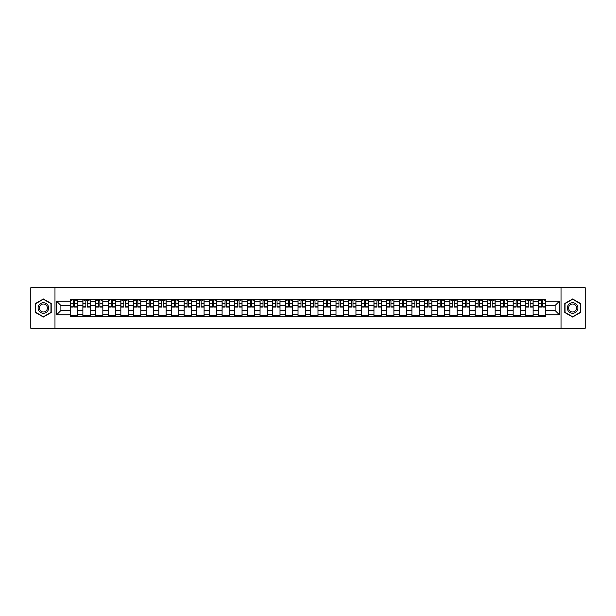 <?xml version="1.0" encoding="UTF-8"?>
<svg xmlns="http://www.w3.org/2000/svg" width="616" height="616" viewBox="0 0 616 616"><rect width="100%" height="100%" fill="white"/><g stroke="black" fill="none" stroke-linecap="round" stroke-linejoin="round"><path stroke-width="0.92" d="M561.022 328.282L585.2 328.282L585.2 287.718L30.8 287.718L30.8 328.282L561.022 328.282L561.022 287.718M82.883 316.724L82.883 301.755L77.524 301.755L77.524 316.724M77.524 301.755L77.524 299.276M82.883 301.755L82.883 299.276M90.182 299.276L90.182 316.724M95.534 316.724L95.534 299.276M102.841 299.276L102.841 316.724M108.193 316.724L108.193 299.276M115.492 299.276L115.492 316.724M120.844 316.724L120.844 299.276M128.151 299.276L128.151 316.724M133.503 316.724L133.503 299.276M140.802 299.276L140.802 316.724M146.161 316.724L146.161 299.276M153.461 299.276L153.461 316.724M158.812 316.724L158.812 299.276M166.112 299.276L166.112 316.724M171.471 316.724L171.471 299.276M178.771 299.276L178.771 316.724M184.122 316.724L184.122 299.276M191.422 299.276L191.422 316.724M196.781 316.724L196.781 299.276M204.081 299.276L204.081 316.724M209.432 316.724L209.432 299.276M216.732 299.276L216.732 316.724M222.091 316.724L222.091 299.276M229.391 299.276L229.391 316.724M234.742 316.724L234.742 299.276M242.05 299.276L242.05 316.724M247.401 316.724L247.401 299.276M254.701 299.276L254.701 316.724M260.052 316.724L260.052 299.276M267.359 299.276L267.359 316.724M272.711 316.724L272.711 299.276M280.01 299.276L280.01 316.724M285.37 316.724L285.37 299.276M292.669 299.276L292.669 316.724M298.021 316.724L298.021 299.276M305.32 299.276L305.32 316.724M310.68 316.724L310.68 299.276M317.979 299.276L317.979 316.724M323.331 316.724L323.331 299.276M330.63 299.276L330.63 316.724M335.99 316.724L335.99 299.276M343.289 299.276L343.289 316.724M348.641 316.724L348.641 299.276M355.948 299.276L355.948 316.724M361.299 316.724L361.299 299.276M368.599 299.276L368.599 316.724M373.95 316.724L373.95 299.276M381.258 299.276L381.258 316.724M386.609 316.724L386.609 299.276M393.909 299.276L393.909 316.724M399.268 316.724L399.268 299.276M406.568 299.276L406.568 316.724M411.919 316.724L411.919 299.276M419.219 299.276L419.219 316.724M424.578 316.724L424.578 299.276M431.878 299.276L431.878 316.724M437.229 316.724L437.229 299.276M444.529 299.276L444.529 316.724M449.888 316.724L449.888 299.276M457.188 299.276L457.188 316.724M462.539 316.724L462.539 299.276M469.839 299.276L469.839 316.724M475.198 316.724L475.198 299.276M482.497 299.276L482.497 316.724M487.849 316.724L487.849 299.276M495.156 299.276L495.156 316.724M500.508 316.724L500.508 299.276M507.807 299.276L507.807 316.724M513.159 316.724L513.159 299.276M520.466 299.276L520.466 316.724M525.818 316.724L525.818 299.276M533.117 299.276L533.117 316.724M538.476 316.724L538.476 299.276M538.476 310.518L533.117 310.518M525.818 310.518L520.466 310.518M513.159 310.518L507.807 310.518M500.508 310.518L495.156 310.518M487.849 310.518L482.497 310.518M475.198 310.518L469.839 310.518M462.539 310.518L457.188 310.518M449.888 310.518L444.529 310.518M437.229 310.518L431.878 310.518M424.578 310.518L419.219 310.518M411.919 310.518L406.568 310.518M399.268 310.518L393.909 310.518M386.609 310.518L381.258 310.518M373.95 310.518L368.599 310.518M361.299 310.518L355.948 310.518M348.641 310.518L343.289 310.518M335.99 310.518L330.63 310.518M323.331 310.518L317.979 310.518M310.68 310.518L305.32 310.518M298.021 310.518L292.669 310.518M285.37 310.518L280.01 310.518M272.711 310.518L267.359 310.518M260.052 310.518L254.701 310.518M247.401 310.518L242.05 310.518M234.742 310.518L229.391 310.518M222.091 310.518L216.732 310.518M209.432 310.518L204.081 310.518M196.781 310.518L191.422 310.518M184.122 310.518L178.771 310.518M171.471 310.518L166.112 310.518M158.812 310.518L153.461 310.518M146.161 310.518L140.802 310.518M133.503 310.518L128.151 310.518M120.844 310.518L115.492 310.518M108.193 310.518L102.841 310.518M95.534 310.518L90.182 310.518M82.883 310.518L77.524 310.518M538.476 305.482L533.117 305.482M525.818 305.482L520.466 305.482M513.159 305.482L507.807 305.482M500.508 305.482L495.156 305.482M487.849 305.482L482.497 305.482M475.198 305.482L469.839 305.482M462.539 305.482L457.188 305.482M449.888 305.482L444.529 305.482M437.229 305.482L431.878 305.482M424.578 305.482L419.219 305.482M411.919 305.482L406.568 305.482M399.268 305.482L393.909 305.482M386.609 305.482L381.258 305.482M373.95 305.482L368.599 305.482M361.299 305.482L355.948 305.482M348.641 305.482L343.289 305.482M335.99 305.482L330.63 305.482M323.331 305.482L317.979 305.482M310.68 305.482L305.32 305.482M298.021 305.482L292.669 305.482M285.37 305.482L280.01 305.482M272.711 305.482L267.359 305.482M260.052 305.482L254.701 305.482M247.401 305.482L242.05 305.482M234.742 305.482L229.391 305.482M222.091 305.482L216.732 305.482M209.432 305.482L204.081 305.482M196.781 305.482L191.422 305.482M184.122 305.482L178.771 305.482M171.471 305.482L166.112 305.482M158.812 305.482L153.461 305.482M146.161 305.482L140.802 305.482M133.503 305.482L128.151 305.482M120.844 305.482L115.492 305.482M108.193 305.482L102.841 305.482M95.534 305.482L90.182 305.482M82.883 305.482L77.524 305.482M60.899 310.518L70.224 310.518L70.224 305.482L60.899 305.482L60.899 310.518L56.595 314.815L56.595 301.185L70.224 301.185L70.224 305.482M545.776 305.482L545.776 310.518L555.101 310.518L555.101 305.482L545.776 305.482L545.776 299.276L70.224 299.276L70.224 301.185M545.776 301.185L559.405 301.185L559.405 314.815L545.776 314.815L545.776 310.518M70.224 310.518L70.224 316.724L545.776 316.724L545.776 314.815M70.224 314.815L56.595 314.815M54.978 328.282L54.978 287.718M51.205 303.48L43.374 298.96L35.543 303.48L35.543 312.52L43.374 317.04L51.205 312.52L51.205 303.48M580.457 303.48L572.626 298.96L564.795 303.48L564.795 312.52L572.626 317.04L580.457 312.52L580.457 303.48M77.524 315.507L70.224 315.507M73.189 300.493L74.567 300.493M90.182 315.507L82.883 315.507M85.84 300.493L87.218 300.493M102.841 315.507L95.534 315.507M98.498 300.493L99.877 300.493M115.492 315.507L108.193 315.507M111.15 300.493L112.536 300.493M128.151 315.507L120.844 315.507M123.808 300.493L125.187 300.493M140.802 315.507L133.503 315.507M136.467 300.493L137.845 300.493M153.461 315.507L146.161 315.507M149.118 300.493L150.496 300.493M166.112 315.507L158.812 315.507M161.777 300.493L163.155 300.493M178.771 315.507L171.471 315.507M174.428 300.493L175.806 300.493M191.422 315.507L184.122 315.507M187.087 300.493L188.465 300.493M204.081 315.507L196.781 315.507M199.738 300.493L201.116 300.493M216.732 315.507L209.432 315.507M212.397 300.493L213.775 300.493M229.391 315.507L222.091 315.507M225.048 300.493L226.426 300.493M242.05 315.507L234.742 315.507M237.707 300.493L239.085 300.493M254.701 315.507L247.401 315.507M250.358 300.493L251.744 300.493M267.359 315.507L260.052 315.507M263.017 300.493L264.395 300.493M280.01 315.507L272.711 315.507M275.675 300.493L277.054 300.493M292.669 315.507L285.37 315.507M288.327 300.493L289.705 300.493M305.32 315.507L298.021 315.507M300.985 300.493L302.364 300.493M317.979 315.507L310.68 315.507M313.636 300.493L315.015 300.493M330.63 315.507L323.331 315.507M326.295 300.493L327.673 300.493M343.289 315.507L335.99 315.507M338.946 300.493L340.325 300.493M355.948 315.507L348.641 315.507M351.605 300.493L352.983 300.493M368.599 315.507L361.299 315.507M364.256 300.493L365.642 300.493M381.258 315.507L373.95 315.507M376.915 300.493L378.293 300.493M393.909 315.507L386.609 315.507M389.574 300.493L390.952 300.493M406.568 315.507L399.268 315.507M402.225 300.493L403.603 300.493M419.219 315.507L411.919 315.507M414.884 300.493L416.262 300.493M431.878 315.507L424.578 315.507M427.535 300.493L428.913 300.493M444.529 315.507L437.229 315.507M440.194 300.493L441.572 300.493M457.188 315.507L449.888 315.507M452.845 300.493L454.223 300.493M469.839 315.507L462.539 315.507M465.503 300.493L466.882 300.493M482.497 315.507L475.198 315.507M478.155 300.493L479.533 300.493M495.156 315.507L487.849 315.507M490.813 300.493L492.192 300.493M507.807 315.507L500.508 315.507M503.465 300.493L504.851 300.493M520.466 315.507L513.159 315.507M516.123 300.493L517.502 300.493M533.117 315.507L525.818 315.507M528.782 300.493L530.16 300.493M545.776 315.507L538.476 315.507M541.433 300.493L542.812 300.493M56.595 301.185L60.899 305.482M555.101 310.518L559.405 314.815M555.101 305.482L559.405 301.185M74.567 307.068L74.567 299.361L77.485 299.361L77.485 307.068L74.567 307.068M73.189 300.416L74.567 300.416M71.325 300.416L71.972 300.416M75.783 300.416L76.43 300.416M71.972 299.361L70.27 299.361L70.27 307.068L73.189 307.068L73.189 299.361L75.783 299.361M87.218 307.068L87.218 299.361L90.144 299.361L90.144 307.068L87.218 307.068M85.84 300.416L87.218 300.416M83.976 300.416L84.623 300.416M88.442 300.416L89.089 300.416M84.623 299.361L82.921 299.361L82.921 307.068L85.84 307.068L85.84 299.361L88.442 299.361M99.877 307.068L99.877 299.361L102.795 299.361L102.795 307.068L99.877 307.068M98.498 300.416L99.877 300.416M96.635 300.416L97.282 300.416M101.093 300.416L101.74 300.416M97.282 299.361L95.58 299.361L95.58 307.068L98.498 307.068L98.498 299.361L101.093 299.361M38.808 310.633A5.274 5.274 0 0 0 46.008 312.566A5.274 5.274 0 0 0 47.94 305.367A5.274 5.274 0 0 0 40.741 303.434A5.274 5.274 0 0 0 38.808 310.633M39.917 309.994A3.989 3.989 0 0 0 45.368 311.457A3.989 3.989 0 0 0 46.831 306.006A3.989 3.989 0 0 0 41.38 304.543A3.989 3.989 0 0 0 39.917 309.994M43.374 299.245L50.959 303.619L50.959 312.381L43.374 316.755L35.79 312.381L35.79 303.619L43.374 299.245M568.06 310.633A5.274 5.274 0 0 0 575.259 312.566A5.274 5.274 0 0 0 577.192 305.367A5.274 5.274 0 0 0 569.993 303.434A5.274 5.274 0 0 0 568.06 310.633M569.169 309.994A3.989 3.989 0 0 0 574.62 311.457A3.989 3.989 0 0 0 576.083 306.006A3.989 3.989 0 0 0 570.632 304.543A3.989 3.989 0 0 0 569.169 309.994M572.626 299.245L580.21 303.619L580.21 312.381L572.626 316.755L565.041 312.381L565.041 303.619L572.626 299.245M112.536 307.068L112.536 299.361L115.454 299.361L115.454 307.068L112.536 307.068M111.15 300.416L112.536 300.416M109.286 300.416L109.933 300.416M113.752 300.416L114.399 300.416M109.933 299.361L108.231 299.361L108.231 307.068L111.15 307.068L111.15 299.361L113.752 299.361M125.187 307.068L125.187 299.361L128.105 299.361L128.105 307.068L125.187 307.068M123.808 300.416L125.187 300.416M121.945 300.416L122.592 300.416M126.403 300.416L127.05 300.416M122.592 299.361L120.89 299.361L120.89 307.068L123.808 307.068L123.808 299.361L126.403 299.361M137.845 307.068L137.845 299.361L140.764 299.361L140.764 307.068L137.845 307.068M136.467 300.416L137.845 300.416M134.596 300.416L135.251 300.416M139.062 300.416L139.709 300.416M135.251 299.361L133.541 299.361L133.541 307.068L136.467 307.068L136.467 299.361L139.062 299.361M150.496 307.068L150.496 299.361L153.415 299.361L153.415 307.068L150.496 307.068M149.118 300.416L150.496 300.416M147.255 300.416L147.902 300.416M151.713 300.416L152.368 300.416M147.902 299.361L146.2 299.361L146.2 307.068L149.118 307.068L149.118 299.361L151.713 299.361M163.155 307.068L163.155 299.361L166.074 299.361L166.074 307.068L163.155 307.068M161.777 300.416L163.155 300.416M159.906 300.416L160.56 300.416M164.372 300.416L165.019 300.416M160.56 299.361L158.851 299.361L158.851 307.068L161.777 307.068L161.777 299.361L164.372 299.361M175.806 307.068L175.806 299.361L178.732 299.361L178.732 307.068L175.806 307.068M174.428 300.416L175.806 300.416M172.565 300.416L173.212 300.416M177.023 300.416L177.678 300.416M173.212 299.361L171.51 299.361L171.51 307.068L174.428 307.068L174.428 299.361L177.023 299.361M188.465 307.068L188.465 299.361L191.384 299.361L191.384 307.068L188.465 307.068M187.087 300.416L188.465 300.416M185.216 300.416L185.87 300.416M189.682 300.416L190.329 300.416M185.87 299.361L184.161 299.361L184.161 307.068L187.087 307.068L187.087 299.361L189.682 299.361M201.116 307.068L201.116 299.361L204.042 299.361L204.042 307.068L201.116 307.068M199.738 300.416L201.116 300.416M197.875 300.416L198.521 300.416M202.333 300.416L202.987 300.416M198.521 299.361L196.82 299.361L196.82 307.068L199.738 307.068L199.738 299.361L202.333 299.361M213.775 307.068L213.775 299.361L216.693 299.361L216.693 307.068L213.775 307.068M212.397 300.416L213.775 300.416M210.533 300.416L211.18 300.416M214.992 300.416L215.639 300.416M211.18 299.361L209.479 299.361L209.479 307.068L212.397 307.068L212.397 299.361L214.992 299.361M226.426 307.068L226.426 299.361L229.352 299.361L229.352 307.068L226.426 307.068M225.048 300.416L226.426 300.416M223.185 300.416L223.831 300.416M227.65 300.416L228.297 300.416M223.831 299.361L222.13 299.361L222.13 307.068L225.048 307.068L225.048 299.361L227.65 299.361M239.085 307.068L239.085 299.361L242.003 299.361L242.003 307.068L239.085 307.068M237.707 300.416L239.085 300.416M235.843 300.416L236.49 300.416M240.302 300.416L240.948 300.416M236.49 299.361L234.788 299.361L234.788 307.068L237.707 307.068L237.707 299.361L240.302 299.361M251.744 307.068L251.744 299.361L254.662 299.361L254.662 307.068L251.744 307.068M250.358 300.416L251.744 300.416M248.494 300.416L249.141 300.416M252.96 300.416L253.607 300.416M249.141 299.361L247.44 299.361L247.44 307.068L250.358 307.068L250.358 299.361L252.96 299.361M264.395 307.068L264.395 299.361L267.313 299.361L267.313 307.068L264.395 307.068M263.017 300.416L264.395 300.416M261.153 300.416L261.8 300.416M265.611 300.416L266.258 300.416M261.8 299.361L260.098 299.361L260.098 307.068L263.017 307.068L263.017 299.361L265.611 299.361M277.054 307.068L277.054 299.361L279.972 299.361L279.972 307.068L277.054 307.068M275.675 300.416L277.054 300.416M273.804 300.416L274.459 300.416M278.27 300.416L278.917 300.416M274.459 299.361L272.749 299.361L272.749 307.068L275.675 307.068L275.675 299.361L278.27 299.361M289.705 307.068L289.705 299.361L292.631 299.361L292.631 307.068L289.705 307.068M288.327 300.416L289.705 300.416M286.463 300.416L287.11 300.416M290.921 300.416L291.576 300.416M287.11 299.361L285.408 299.361L285.408 307.068L288.327 307.068L288.327 299.361L290.921 299.361M302.364 307.068L302.364 299.361L305.282 299.361L305.282 307.068L302.364 307.068M300.985 300.416L302.364 300.416M299.114 300.416L299.769 300.416M303.58 300.416L304.227 300.416M299.769 299.361L298.059 299.361L298.059 307.068L300.985 307.068L300.985 299.361L303.58 299.361M315.015 307.068L315.015 299.361L317.941 299.361L317.941 307.068L315.015 307.068M313.636 300.416L315.015 300.416M311.773 300.416L312.42 300.416M316.231 300.416L316.886 300.416M312.42 299.361L310.718 299.361L310.718 307.068L313.636 307.068L313.636 299.361L316.231 299.361M327.673 307.068L327.673 299.361L330.592 299.361L330.592 307.068L327.673 307.068M326.295 300.416L327.673 300.416M324.424 300.416L325.079 300.416M328.89 300.416L329.537 300.416M325.079 299.361L323.369 299.361L323.369 307.068L326.295 307.068L326.295 299.361L328.89 299.361M340.325 307.068L340.325 299.361L343.251 299.361L343.251 307.068L340.325 307.068M338.946 300.416L340.325 300.416M337.083 300.416L337.73 300.416M341.541 300.416L342.196 300.416M337.73 299.361L336.028 299.361L336.028 307.068L338.946 307.068L338.946 299.361L341.541 299.361M352.983 307.068L352.983 299.361L355.902 299.361L355.902 307.068L352.983 307.068M351.605 300.416L352.983 300.416M349.742 300.416L350.389 300.416M354.2 300.416L354.847 300.416M350.389 299.361L348.687 299.361L348.687 307.068L351.605 307.068L351.605 299.361L354.2 299.361M365.642 307.068L365.642 299.361L368.56 299.361L368.56 307.068L365.642 307.068M364.256 300.416L365.642 300.416M362.393 300.416L363.04 300.416M366.859 300.416L367.506 300.416M363.04 299.361L361.338 299.361L361.338 307.068L364.256 307.068L364.256 299.361L366.859 299.361M378.293 307.068L378.293 299.361L381.212 299.361L381.212 307.068L378.293 307.068M376.915 300.416L378.293 300.416M375.052 300.416L375.698 300.416M379.51 300.416L380.157 300.416M375.698 299.361L373.997 299.361L373.997 307.068L376.915 307.068L376.915 299.361L379.51 299.361M390.952 307.068L390.952 299.361L393.87 299.361L393.87 307.068L390.952 307.068M389.574 300.416L390.952 300.416M387.703 300.416L388.35 300.416M392.169 300.416L392.815 300.416M388.35 299.361L386.648 299.361L386.648 307.068L389.574 307.068L389.574 299.361L392.169 299.361M403.603 307.068L403.603 299.361L406.522 299.361L406.522 307.068L403.603 307.068M402.225 300.416L403.603 300.416M400.362 300.416L401.008 300.416M404.82 300.416L405.467 300.416M401.008 299.361L399.307 299.361L399.307 307.068L402.225 307.068L402.225 299.361L404.82 299.361M416.262 307.068L416.262 299.361L419.18 299.361L419.18 307.068L416.262 307.068M414.884 300.416L416.262 300.416M413.013 300.416L413.667 300.416M417.479 300.416L418.125 300.416M413.667 299.361L411.958 299.361L411.958 307.068L414.884 307.068L414.884 299.361L417.479 299.361M428.913 307.068L428.913 299.361L431.839 299.361L431.839 307.068L428.913 307.068M427.535 300.416L428.913 300.416M425.671 300.416L426.318 300.416M430.13 300.416L430.784 300.416M426.318 299.361L424.617 299.361L424.617 307.068L427.535 307.068L427.535 299.361L430.13 299.361M441.572 307.068L441.572 299.361L444.49 299.361L444.49 307.068L441.572 307.068M440.194 300.416L441.572 300.416M438.322 300.416L438.977 300.416M442.788 300.416L443.435 300.416M438.977 299.361L437.268 299.361L437.268 307.068L440.194 307.068L440.194 299.361L442.788 299.361M454.223 307.068L454.223 299.361L457.149 299.361L457.149 307.068L454.223 307.068M452.845 300.416L454.223 300.416M450.981 300.416L451.628 300.416M455.44 300.416L456.094 300.416M451.628 299.361L449.926 299.361L449.926 307.068L452.845 307.068L452.845 299.361L455.44 299.361M466.882 307.068L466.882 299.361L469.8 299.361L469.8 307.068L466.882 307.068M465.503 300.416L466.882 300.416M463.632 300.416L464.287 300.416M468.098 300.416L468.745 300.416M464.287 299.361L462.585 299.361L462.585 307.068L465.503 307.068L465.503 299.361L468.098 299.361M479.533 307.068L479.533 299.361L482.459 299.361L482.459 307.068L479.533 307.068M478.155 300.416L479.533 300.416M476.291 300.416L476.938 300.416M480.75 300.416L481.404 300.416M476.938 299.361L475.236 299.361L475.236 307.068L478.155 307.068L478.155 299.361L480.75 299.361M492.192 307.068L492.192 299.361L495.11 299.361L495.11 307.068L492.192 307.068M490.813 300.416L492.192 300.416M488.95 300.416L489.597 300.416M493.408 300.416L494.055 300.416M489.597 299.361L487.895 299.361L487.895 307.068L490.813 307.068L490.813 299.361L493.408 299.361M504.851 307.068L504.851 299.361L507.769 299.361L507.769 307.068L504.851 307.068M503.465 300.416L504.851 300.416M501.601 300.416L502.248 300.416M506.067 300.416L506.714 300.416M502.248 299.361L500.546 299.361L500.546 307.068L503.465 307.068L503.465 299.361L506.067 299.361M517.502 307.068L517.502 299.361L520.42 299.361L520.42 307.068L517.502 307.068M516.123 300.416L517.502 300.416M514.26 300.416L514.907 300.416M518.718 300.416L519.365 300.416M514.907 299.361L513.205 299.361L513.205 307.068L516.123 307.068L516.123 299.361L518.718 299.361M530.16 307.068L530.16 299.361L533.079 299.361L533.079 307.068L530.16 307.068M528.782 300.416L530.16 300.416M526.911 300.416L527.558 300.416M531.377 300.416L532.024 300.416M527.558 299.361L525.856 299.361L525.856 307.068L528.782 307.068L528.782 299.361L531.377 299.361M542.812 307.068L542.812 299.361L545.73 299.361L545.73 307.068L542.812 307.068M541.433 300.416L542.812 300.416M539.57 300.416L540.217 300.416M544.028 300.416L544.675 300.416M540.217 299.361L538.515 299.361L538.515 307.068L541.433 307.068L541.433 299.361L544.028 299.361M525.818 301.755L520.466 301.755M513.159 301.755L507.807 301.755M500.508 301.755L495.156 301.755M487.849 301.755L482.497 301.755M475.198 301.755L469.839 301.755M462.539 301.755L457.188 301.755M449.888 301.755L444.529 301.755M437.229 301.755L431.878 301.755M424.578 301.755L419.219 301.755M411.919 301.755L406.568 301.755M399.268 301.755L393.909 301.755M386.609 301.755L381.258 301.755M373.95 301.755L368.599 301.755M361.299 301.755L355.948 301.755M348.641 301.755L343.289 301.755M335.99 301.755L330.63 301.755M323.331 301.755L317.979 301.755M310.68 301.755L305.32 301.755M298.021 301.755L292.669 301.755M285.37 301.755L280.01 301.755M272.711 301.755L267.359 301.755M260.052 301.755L254.701 301.755M247.401 301.755L242.05 301.755M234.742 301.755L229.391 301.755M222.091 301.755L216.732 301.755M209.432 301.755L204.081 301.755M196.781 301.755L191.422 301.755M184.122 301.755L178.771 301.755M171.471 301.755L166.112 301.755M158.812 301.755L153.461 301.755M146.161 301.755L140.802 301.755M133.503 301.755L128.151 301.755M120.844 301.755L115.492 301.755M108.193 301.755L102.841 301.755M95.534 301.755L90.182 301.755M538.476 301.755L533.117 301.755M525.818 314.245L520.466 314.245M513.159 314.245L507.807 314.245M500.508 314.245L495.156 314.245M487.849 314.245L482.497 314.245M475.198 314.245L469.839 314.245M462.539 314.245L457.188 314.245M449.888 314.245L444.529 314.245M437.229 314.245L431.878 314.245M424.578 314.245L419.219 314.245M411.919 314.245L406.568 314.245M399.268 314.245L393.909 314.245M386.609 314.245L381.258 314.245M373.95 314.245L368.599 314.245M361.299 314.245L355.948 314.245M348.641 314.245L343.289 314.245M335.99 314.245L330.63 314.245M323.331 314.245L317.979 314.245M310.68 314.245L305.32 314.245M298.021 314.245L292.669 314.245M285.37 314.245L280.01 314.245M272.711 314.245L267.359 314.245M260.052 314.245L254.701 314.245M247.401 314.245L242.05 314.245M234.742 314.245L229.391 314.245M222.091 314.245L216.732 314.245M209.432 314.245L204.081 314.245M196.781 314.245L191.422 314.245M184.122 314.245L178.771 314.245M171.471 314.245L166.112 314.245M158.812 314.245L153.461 314.245M146.161 314.245L140.802 314.245M133.503 314.245L128.151 314.245M120.844 314.245L115.492 314.245M108.193 314.245L102.841 314.245M95.534 314.245L90.182 314.245M82.883 314.245L77.524 314.245M538.476 314.245L533.117 314.245M74.567 306.791L77.485 306.791M74.567 303.303L77.485 303.303M70.27 306.791L73.189 306.791M70.27 303.303L73.189 303.303M87.218 306.791L90.144 306.791M87.218 303.303L90.144 303.303M82.921 306.791L85.84 306.791M82.921 303.303L85.84 303.303M99.877 306.791L102.795 306.791M99.877 303.303L102.795 303.303M95.58 306.791L98.498 306.791M95.58 303.303L98.498 303.303M112.536 306.791L115.454 306.791M112.536 303.303L115.454 303.303M108.231 306.791L111.15 306.791M108.231 303.303L111.15 303.303M125.187 306.791L128.105 306.791M125.187 303.303L128.105 303.303M120.89 306.791L123.808 306.791M120.89 303.303L123.808 303.303M137.845 306.791L140.764 306.791M137.845 303.303L140.764 303.303M133.541 306.791L136.467 306.791M133.541 303.303L136.467 303.303M150.496 306.791L153.415 306.791M150.496 303.303L153.415 303.303M146.2 306.791L149.118 306.791M146.2 303.303L149.118 303.303M163.155 306.791L166.074 306.791M163.155 303.303L166.074 303.303M158.851 306.791L161.777 306.791M158.851 303.303L161.777 303.303M175.806 306.791L178.732 306.791M175.806 303.303L178.732 303.303M171.51 306.791L174.428 306.791M171.51 303.303L174.428 303.303M188.465 306.791L191.384 306.791M188.465 303.303L191.384 303.303M184.161 306.791L187.087 306.791M184.161 303.303L187.087 303.303M201.116 306.791L204.042 306.791M201.116 303.303L204.042 303.303M196.82 306.791L199.738 306.791M196.82 303.303L199.738 303.303M213.775 306.791L216.693 306.791M213.775 303.303L216.693 303.303M209.479 306.791L212.397 306.791M209.479 303.303L212.397 303.303M226.426 306.791L229.352 306.791M226.426 303.303L229.352 303.303M222.13 306.791L225.048 306.791M222.13 303.303L225.048 303.303M239.085 306.791L242.003 306.791M239.085 303.303L242.003 303.303M234.788 306.791L237.707 306.791M234.788 303.303L237.707 303.303M251.744 306.791L254.662 306.791M251.744 303.303L254.662 303.303M247.44 306.791L250.358 306.791M247.44 303.303L250.358 303.303M264.395 306.791L267.313 306.791M264.395 303.303L267.313 303.303M260.098 306.791L263.017 306.791M260.098 303.303L263.017 303.303M277.054 306.791L279.972 306.791M277.054 303.303L279.972 303.303M272.749 306.791L275.675 306.791M272.749 303.303L275.675 303.303M289.705 306.791L292.631 306.791M289.705 303.303L292.631 303.303M285.408 306.791L288.327 306.791M285.408 303.303L288.327 303.303M302.364 306.791L305.282 306.791M302.364 303.303L305.282 303.303M298.059 306.791L300.985 306.791M298.059 303.303L300.985 303.303M315.015 306.791L317.941 306.791M315.015 303.303L317.941 303.303M310.718 306.791L313.636 306.791M310.718 303.303L313.636 303.303M327.673 306.791L330.592 306.791M327.673 303.303L330.592 303.303M323.369 306.791L326.295 306.791M323.369 303.303L326.295 303.303M340.325 306.791L343.251 306.791M340.325 303.303L343.251 303.303M336.028 306.791L338.946 306.791M336.028 303.303L338.946 303.303M352.983 306.791L355.902 306.791M352.983 303.303L355.902 303.303M348.687 306.791L351.605 306.791M348.687 303.303L351.605 303.303M365.642 306.791L368.56 306.791M365.642 303.303L368.56 303.303M361.338 306.791L364.256 306.791M361.338 303.303L364.256 303.303M378.293 306.791L381.212 306.791M378.293 303.303L381.212 303.303M373.997 306.791L376.915 306.791M373.997 303.303L376.915 303.303M390.952 306.791L393.87 306.791M390.952 303.303L393.87 303.303M386.648 306.791L389.574 306.791M386.648 303.303L389.574 303.303M403.603 306.791L406.522 306.791M403.603 303.303L406.522 303.303M399.307 306.791L402.225 306.791M399.307 303.303L402.225 303.303M416.262 306.791L419.18 306.791M416.262 303.303L419.18 303.303M411.958 306.791L414.884 306.791M411.958 303.303L414.884 303.303M428.913 306.791L431.839 306.791M428.913 303.303L431.839 303.303M424.617 306.791L427.535 306.791M424.617 303.303L427.535 303.303M441.572 306.791L444.49 306.791M441.572 303.303L444.49 303.303M437.268 306.791L440.194 306.791M437.268 303.303L440.194 303.303M454.223 306.791L457.149 306.791M454.223 303.303L457.149 303.303M449.926 306.791L452.845 306.791M449.926 303.303L452.845 303.303M466.882 306.791L469.8 306.791M466.882 303.303L469.8 303.303M462.585 306.791L465.503 306.791M462.585 303.303L465.503 303.303M479.533 306.791L482.459 306.791M479.533 303.303L482.459 303.303M475.236 306.791L478.155 306.791M475.236 303.303L478.155 303.303M492.192 306.791L495.11 306.791M492.192 303.303L495.11 303.303M487.895 306.791L490.813 306.791M487.895 303.303L490.813 303.303M504.851 306.791L507.769 306.791M504.851 303.303L507.769 303.303M500.546 306.791L503.465 306.791M500.546 303.303L503.465 303.303M517.502 306.791L520.42 306.791M517.502 303.303L520.42 303.303M513.205 306.791L516.123 306.791M513.205 303.303L516.123 303.303M530.16 306.791L533.079 306.791M530.16 303.303L533.079 303.303M525.856 306.791L528.782 306.791M525.856 303.303L528.782 303.303M542.812 306.791L545.73 306.791M542.812 303.303L545.73 303.303M538.515 306.791L541.433 306.791M538.515 303.303L541.433 303.303"/></g></svg>
